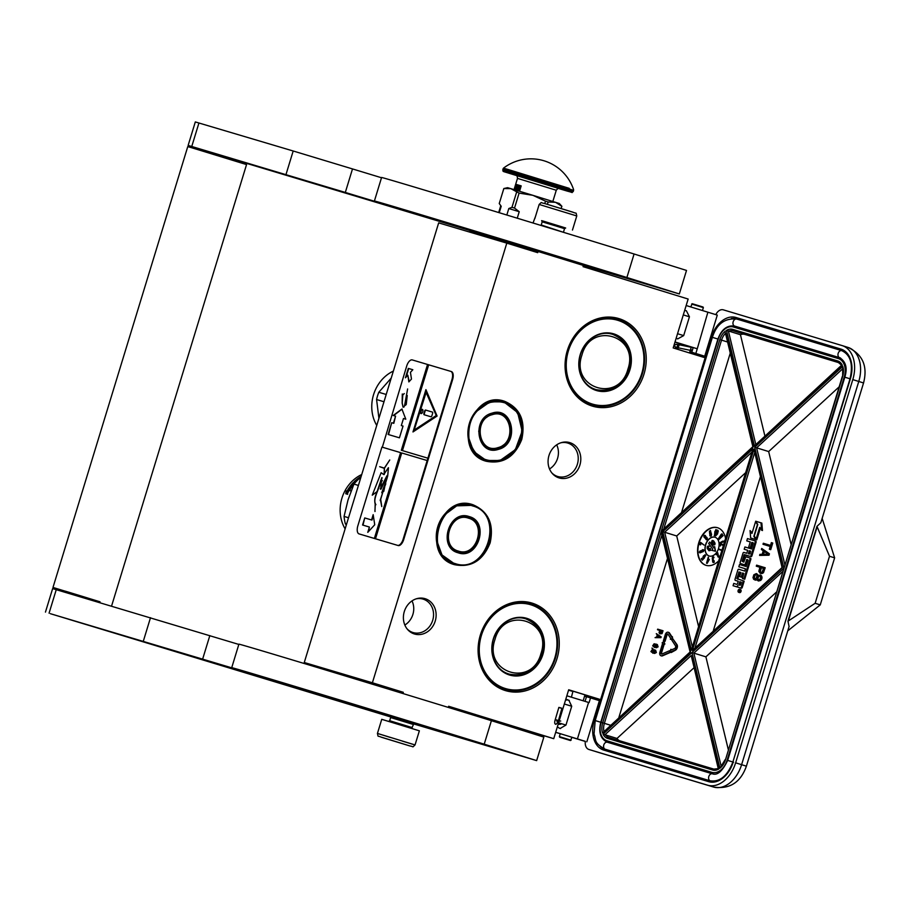 <?xml version="1.0" encoding="UTF-8"?>
<svg xmlns="http://www.w3.org/2000/svg" width="909" height="909" viewBox="0 0 909 909"><rect width="100%" height="100%" fill="white"/><g stroke="black" fill="none" stroke-linecap="round" stroke-linejoin="round"><path stroke-width="1.36" d="M504.665 401.335C520.073 408.027 525.777 420.719 521.777 439.411C514.653 457.136 502.836 464.431 486.338 461.283C451.875 452.693 471.328 389.029 504.665 401.335M504.29 401.733A30.849 27.065 -73.4 0 1 521.13 439.217A30.849 27.065 -73.4 0 1 486.474 460.818A30.849 27.065 -73.4 0 1 486.247 460.749A30.849 27.065 -73.4 0 1 469.374 423.401A30.849 27.065 -73.4 0 1 504.063 401.664A30.849 27.065 -73.4 0 1 504.29 401.733M473.032 504.779C488.451 511.472 494.155 524.163 490.144 542.855C483.02 560.58 471.214 567.864 454.705 564.728C420.242 556.138 439.706 492.473 473.032 504.779M472.669 505.177A30.849 27.065 -73.4 0 1 489.508 542.65A30.849 27.065 -73.4 0 1 454.852 564.262A30.849 27.065 -73.4 0 1 454.625 564.194A30.849 27.065 -73.4 0 1 437.74 526.845A30.849 27.065 -73.4 0 1 472.441 505.109A30.849 27.065 -73.4 0 1 472.669 505.177M599.599 699.294L568.682 689.772L553.74 738.676L448.398 707.077M704.111 357.464L673.194 347.931L688.147 299.038L583.044 266.644L583.408 265.462L538.071 251.486L537.708 252.668L506.802 243.135L372.395 682.773L403.301 692.306L335.182 672.046L334.944 672.819M568.557 690.181L573.136 691.544M584.919 695.044L597.258 698.601M584.976 694.84L573.102 691.204L584.976 694.84L583.169 700.771M597.224 698.703L586.919 695.533L598.19 698.873L597.804 700.146M448.478 706.804L452.523 708.009L448.489 706.747M553.74 738.676L448.637 706.27L448.285 707.418M396.347 691.51L425.264 700.35M469.68 232.102L469.953 231.227L487.008 236.374M486.758 237.181L487.031 236.306L538.071 251.486M402.937 693.476L403.301 692.306M557.001 658.639A45.723 40.11 106.6 0 0 532.049 603.099A45.723 40.11 106.6 0 0 480.35 635.016A45.723 40.11 106.6 0 0 505.313 690.556A45.723 40.11 106.6 0 0 557.001 658.639M569.829 442.638A18.441 16.18 106.6 0 0 561.432 442.603A18.441 16.18 106.6 0 0 548.934 455.659A18.441 16.18 106.6 0 0 552.263 473.43A18.441 16.18 106.6 0 0 559.046 477.907A18.441 16.18 106.6 0 0 579.897 465.044A18.441 16.18 106.6 0 0 569.829 442.638M425.151 598.701A18.441 16.18 106.6 0 0 416.754 598.667A18.441 16.18 106.6 0 0 404.255 611.723A18.441 16.18 106.6 0 0 407.584 629.494A18.441 16.18 106.6 0 0 414.368 633.971A18.441 16.18 106.6 0 0 435.218 621.108A18.441 16.18 106.6 0 0 425.151 598.701M643.981 374.178A45.723 40.11 106.6 0 0 619.018 318.627A45.723 40.11 106.6 0 0 567.318 350.544A45.723 40.11 106.6 0 0 592.282 406.084A45.723 40.11 106.6 0 0 643.981 374.178M506.802 243.135L438.672 222.875L304.265 662.513L335.182 672.046M480.032 234.227L479.759 235.101M304.265 662.513L372.395 682.773M555.41 658.161A44.496 39.03 106.6 0 0 530.799 604.008A44.496 39.03 106.6 0 0 480.816 635.164A44.496 39.03 106.6 0 0 505.427 689.317A44.496 39.03 106.6 0 0 555.41 658.161M560.66 442.842A17.453 15.305 -73.4 0 1 567.716 443.035A17.453 15.305 -73.4 0 1 567.841 443.081A17.453 15.305 106.6 0 1 577.397 464.204A17.453 15.305 106.6 0 1 557.762 476.498A17.453 15.305 106.6 0 1 557.637 476.464A17.453 15.305 -73.4 0 1 551.752 472.805M415.981 598.906A17.453 15.305 -73.4 0 1 423.037 599.099A17.453 15.305 -73.4 0 1 423.162 599.145A17.453 15.305 106.6 0 1 432.718 620.268A17.453 15.305 106.6 0 1 413.084 632.562A17.453 15.305 106.6 0 1 412.959 632.528A17.453 15.305 -73.4 0 1 407.073 628.869M642.379 373.69A44.496 39.03 106.6 0 0 617.768 319.536A44.496 39.03 106.6 0 0 567.784 350.692A44.496 39.03 106.6 0 0 592.395 404.846A44.496 39.03 106.6 0 0 642.379 373.69M549.513 468.964A17.453 15.305 106.6 0 0 556.694 444.842M404.835 625.028A17.453 15.305 106.6 0 0 412.016 600.906M412.981 724.371L390.643 717.542L389.677 720.712L412.016 727.541L413.754 723.962L50.336 613.677L294.755 686.647M381.746 719.326L419.367 730.825L415.049 744.926L377.44 733.427L381.746 719.326M409.948 745.971L381.098 737.085L409.948 745.971M389.347 739.619L402.573 743.687L389.347 739.619M563.569 231.84L564.534 228.67L556.149 226.057L542.196 221.841L541.23 225.012L563.887 232.443M542.196 221.841L541.628 220.637L543.037 221.035L565.671 227.989L564.534 228.67M565.409 227.977L541.866 220.773M573.113 212.297L544.264 203.411L572.784 212.127C577.158 214.138 575.727 211.604 576.772 215.956L539.162 204.457L534.844 218.558M570.488 740.54L559.683 737.233L570.488 740.54L572.022 737.233M571.113 740.21L559.353 736.62L560.262 733.643M584.976 694.851L572.988 691.17L571.409 697.18M676.614 344.238L676.614 344.238C678.216 345.84 677.887 346.852 675.648 347.283C674.046 345.681 674.376 344.67 676.614 344.238C678.216 345.84 677.887 346.852 675.648 347.283L675.648 347.283C674.046 345.681 674.376 344.67 676.614 344.238L693.181 347.692M675.648 347.283L692.249 350.772M692.385 350.295L690.545 349.556M679.012 345.227L679.012 344.193L693.147 347.533M664.877 644.095L663.843 641.515L664.877 644.095L664.274 643.913L661.559 652.821A1.204 0.829 -72.8 0 0 661.752 654.071M663.843 641.515L662.127 642.845L662.718 643.027L659.877 652.31A2.977 2.045 -72.8 0 0 660.957 655.741L661.468 655.9A2.977 2.045 -72.8 0 0 661.479 655.9A2.977 2.045 -72.8 0 0 661.468 655.9A2.977 2.045 -72.8 0 0 662.581 655.809L670.024 652.582L669.376 650.787L661.934 654.014A1.204 0.829 107.2 0 1 661.479 654.048L661.479 654.048A1.204 0.829 107.2 0 1 661.048 652.662L663.763 643.754L664.365 643.936M660.957 655.741A2.977 2.045 -72.8 0 0 660.968 655.741A2.977 2.045 -72.8 0 0 662.07 655.65L669.513 652.423M560.171 728.439L565.966 725.075L571.716 706.259L568.841 700.26M684.602 310.617A4.92 4.92 0 0 1 686.363 310.73L689.431 316.798L683.295 314.912M677.546 333.717L683.682 335.603L689.431 316.798M683.682 335.603L677.682 338.909A4.92 4.92 0 0 1 676.216 338.046M585.339 741.369L555.694 732.279L585.351 741.346A8.601 5.909 -72.8 0 0 588.862 749.459A8.601 5.909 -72.8 0 0 588.896 749.471L707.622 785.194A29.497 20.237 -72.8 0 0 735.631 762.821L852.79 379.61A29.497 20.237 -72.8 0 0 842.143 345.59A29.497 20.237 -72.8 0 0 842.029 345.556L723.303 309.833A8.601 5.909 -72.8 0 0 715.815 314.628M707.622 785.194L599.713 752.788A15.976 11.624 106.7 0 0 599.781 752.8L588.862 749.459M686.159 305.526L717.292 315.093L704.714 356.226L691.783 352.26L693.226 347.556L697.26 348.772L695.828 353.476L704.714 356.226M702.702 357.032L703.089 355.749M586.828 741.789L599.406 700.646L586.487 696.68L585.055 701.35M589.68 749.72L599.781 752.8A15.976 11.624 106.7 0 0 599.849 752.822M707.895 312.173L697.26 348.772M689.863 351.76L703.077 355.805M703.055 355.862L689.851 351.817M695.828 353.476L691.783 352.26M584.567 696.18L586.464 696.76M590.532 697.896L589.089 702.6L566.841 695.794M555.683 732.29L560.239 733.722L555.672 732.347M572 737.313L585.339 741.403M585.328 741.471L571.977 737.381M787.773 630.835L820.259 604.871L834.632 557.853L822.156 518.369M789.08 626.551L787.967 621.211L816.964 526.345L820.816 522.755L863.55 382.973C867.856 366.259 862.721 354.419 848.12 347.454A29.497 20.237 -72.8 0 0 848.006 347.42L842.257 345.625M696.749 348.613L675.023 341.966M679.546 343.5L674.989 342.079M693.203 347.636L691.306 347.068L693.203 347.624M679.557 343.454L693.226 347.556M834.632 557.853L829.508 556.263L816.964 526.345M820.259 604.871L815.134 603.292L829.508 556.263M787.967 621.211L815.134 603.292M817.123 526.834L788.376 620.881M782.342 567.648L692.397 650.492L753.947 449.182L782.342 567.648M753.947 449.182L782.07 567.557L692.397 650.492M691.385 650.185L752.936 448.876L691.385 650.185L662.763 531.663L752.936 448.876M698.442 625.983L676.705 535.969L662.763 531.663M725.7 333.126L753.379 446.842L661.343 531.242L662.025 534.651M661.343 531.242L752.868 446.694L725.314 332.58M661.422 531.265L690.624 652.128L602.576 732.961L690.113 651.98L661.547 533.753M691.215 655.525L718.28 768.639L713.838 769.105A1.227 0.898 106.7 0 0 712.633 770.025A13.521 9.283 -72.8 0 0 718.837 768.991L691.215 655.525M690.942 653.469L603.053 734.154L616.995 738.46L693.931 667.82M728.268 749.471L705.895 656.843L691.954 652.537L719.905 768.253L721.303 766.764M691.954 652.537L783.99 568.136L725.473 759.765L842.632 376.553A13.521 9.283 -72.8 0 0 842.757 366.418L842.632 376.553M791.035 544.184L768.662 451.557L754.72 447.239L842.757 366.418M783.99 568.136L784.967 565.239M842.313 376.462L784.944 565.239M841.62 365.213L754.402 445.91L842.279 365.225A13.521 9.283 -72.8 0 0 837.7 360.953L732.699 329.353A13.521 9.283 -72.8 0 0 726.496 330.387L740.437 334.694L764.833 435.706M713.338 630.653L760.242 477.225M676.705 535.969L745.175 473.112M730.268 353.112L681.682 512.051M667.501 558.41L618.915 717.337M616.995 738.46A12.294 8.431 -72.8 0 0 619.461 740.71M705.895 656.843L776.366 592.145M768.662 451.557L839.132 386.859M839.155 362.782L744.812 334.398A12.294 8.431 -72.8 0 0 740.437 334.694M738.676 592.327L739.528 592.6A1.568 1.079 -72.8 0 0 740.46 589.589L739.608 589.327A1.568 1.079 -72.8 0 0 738.676 592.327A1.568 1.079 -72.8 0 0 738.676 592.338A1.568 1.079 -72.8 0 0 739.596 589.327M739.097 587.544L738.244 587.271L739.097 587.532A1.477 1.011 -72.8 0 0 739.097 587.544A1.477 1.011 -72.8 0 0 739.097 587.532L741.301 588.203A0.989 0.67 -72.8 0 0 742.233 587.453L744.164 581.158L736.824 578.556L739.097 571.977L740.903 572.511L739.642 576.636L741.21 577.101L742.471 572.988L743.801 573.386L742.483 578.544L743.892 578.976L749.982 559.069A0.989 0.67 -72.8 0 0 749.63 557.933L746.369 556.956A0.989 0.67 -72.8 0 0 745.437 557.706L743.823 562.103L742.13 561.205L744.051 554.899L750.107 556.342A0.989 0.67 -72.8 0 0 751.039 555.592L755.209 541.946A0.989 0.67 -72.8 0 0 754.856 540.821L747.459 538.594L746.766 540.866L750.255 541.923L748.675 547.116L750.243 547.582L751.823 542.389L753.288 543.218L751.527 548.956L744.903 546.968L744.198 549.252L747.698 550.297L746.789 553.286L743.937 552.422A0.989 0.67 -72.8 0 0 743.005 553.172L740.176 562.421A0.989 0.67 -72.8 0 0 740.528 563.557L744.301 564.694A0.989 0.67 -72.8 0 0 745.232 563.944L746.846 559.546L748.062 560.296L746.164 566.512L739.528 564.523L738.835 566.796L745.46 568.795L744.766 571.079L738.79 569.273A0.989 0.67 -72.8 0 0 737.847 570.023L735.029 579.272A0.989 0.67 -72.8 0 0 735.381 580.408L738.233 581.26L737.54 583.544A0.989 0.67 107.2 0 1 736.597 584.294L733.756 583.43L733.052 585.714L736.313 586.691A1.477 1.011 -72.8 0 0 737.71 585.566A1.477 1.011 -72.8 0 0 738.244 587.271L740.449 587.941A0.989 0.67 -72.8 0 0 741.38 587.191L743.312 580.885M733.052 585.714L737.165 586.953A1.477 1.011 -72.8 0 0 737.778 586.873M736.233 580.669L738.233 581.271M738.835 566.796L745.46 568.807M741.392 563.819L741.38 563.819A0.989 0.67 -72.8 0 0 741.392 563.819L745.153 564.955A0.989 0.67 -72.8 0 0 746.096 564.205L747.971 559.899M744.198 549.252L747.698 550.309M748.675 547.116L751.095 547.843L753.197 542.809M746.766 540.866L750.255 541.934M743.062 561.864L745.255 554.888L750.959 556.603A0.989 0.67 -72.8 0 0 751.902 555.853L756.072 542.218A0.989 0.67 -72.8 0 0 755.709 541.082L754.856 540.821L755.709 541.082M742.483 578.544L744.755 579.238L750.834 559.342A0.989 0.67 -72.8 0 0 750.47 558.206L749.63 557.944A0.989 0.67 -72.8 0 0 749.618 557.933L750.482 558.206M739.642 576.636L742.074 577.363L743.846 573.409M737.767 579.226L739.596 572.522L740.903 572.522M756.083 539.105L759.685 527.345L762.458 530.561L761.844 523.084L755.697 521.221L757.799 524.448L754.197 536.219L756.936 539.378L760.322 528.322M752.175 532.754L750.061 530.561L750.664 538.014L755.936 539.594L753.834 536.378L757.436 524.607L755.549 521.709L751.948 533.469L750.061 530.561M750.664 538.014L756.788 539.866L756.356 539.196M769.355 549.241L770.73 549.661L772.752 543.048L771.377 542.628L770.525 545.411L763.31 543.241L762.992 544.286L770.207 546.457L769.355 549.241L770.218 549.502L772.23 542.889M762.992 544.286L770.207 546.457M759.583 555.41L769.025 555.217L769.446 553.831L761.708 548.457L761.39 549.502L763.242 550.82L762.185 554.297L759.901 554.365L759.583 555.41L768.514 555.058L768.934 553.672L761.708 548.457M760.14 573.238L761.912 573.59L763.48 572.727L765.196 567.739L756.606 565.148L756.288 566.193L759.901 567.284L758.845 571.329L760.14 573.238L762.969 572.568L764.685 567.58M756.288 566.193L759.901 567.284M758.879 581.033L761.742 579.044L761.799 576.397L760.697 575.113L757.913 575.602L756.277 573.59L753.856 574.761L753.004 577.545L753.618 579.249L755.39 580.169L756.992 579.612M758.322 575.238L756.799 573.749M725.405 537.798A19.668 13.499 -72.8 0 0 717.542 527.72A19.668 13.499 -72.8 0 0 717.462 527.697A19.668 13.499 -72.8 0 0 698.805 542.559A19.668 13.499 -72.8 0 0 705.895 565.296A19.668 13.499 -72.8 0 0 705.963 565.318A19.668 13.499 -72.8 0 0 718.212 561.285M671.217 652.537L675.194 650.344A3.488 2.397 -72.8 0 0 676.955 644.572L672.842 638.845L671.819 640.129L675.421 645.708A1.716 1.182 107.2 0 1 674.546 648.549L671.012 650.083L670.944 649.265L669.819 651.446L671.217 652.537L671.149 651.719L674.683 650.185A3.488 2.397 -72.8 0 0 676.444 644.413L672.842 638.845M671.49 649.867L670.944 649.265M667.876 634.073A1.204 0.829 -72.8 0 0 667.001 635.005L666.49 634.846A1.204 0.829 107.2 0 1 667.99 634.198L670.853 638.641L670.331 639.277L672.115 639.152L672.399 636.709L671.887 637.345L669.013 632.914A2.977 2.045 -72.8 0 0 668.16 632.232A2.977 2.045 -72.8 0 0 665.331 634.493L663.388 640.834L664.547 641.186L666.49 634.846M663.388 640.834L665.058 641.345L667.001 635.005M672.115 637.073L669.535 633.073A2.977 2.045 -72.8 0 0 668.672 632.391A2.977 2.045 -72.8 0 0 668.41 632.346M672.649 639.084L672.399 636.709M670.331 639.277L672.467 639.322M670.024 652.582L669.944 651.548M659.832 633.834L662.036 633.63L663.025 630.766L657.661 629.153L657.48 629.744L659.65 630.403L659.048 632.732L659.832 633.834L661.525 633.471L662.513 630.607M657.48 629.744L659.65 630.403M655.071 637.641L660.911 637.663L661.161 636.857L656.287 633.641L657.218 635.016L656.616 637.016L655.071 637.641L660.4 637.504L660.65 636.698L656.287 633.641M654.628 647.549L656.071 646.89L656.321 644.731M656.037 647.753L658.105 646.856L657.343 644.549L654.094 643.788L652.662 645.867L654.696 647.344L655.991 644.572L657.23 646.038L656.037 647.753L656.877 647.572L657.764 645.765L656.139 644.072M652.889 648.447L651.867 648.128M652.889 653.253L654.321 652.594L654.571 650.424M654.287 653.446L656.366 652.548L655.605 650.242L652.355 649.481L650.924 651.56L652.946 653.048L654.253 650.276L655.491 651.73L654.287 653.446L655.139 653.264L656.025 651.458L654.4 649.776M752.675 542.662L751.823 542.389M751.095 547.843L750.243 547.582M744.755 579.238L743.892 578.976M743.323 573.249L742.471 572.988M742.074 577.363L741.21 577.101M761.606 530.288L760.992 522.823M756.129 521.891L755.549 521.709M754.413 536.56L753.834 536.378M756.788 539.866L755.936 539.594M761.447 575.727L760.174 574.954M761.799 576.397L760.935 575.567M762.049 577.42L761.288 576.238M761.958 578.34L761.537 577.26M761.742 579.044L761.447 578.181M761.31 579.862L761.231 578.885M760.526 580.578L760.788 579.703M758.367 580.874L759.333 580.783M756.924 579.487L757.856 580.715M756.356 580.078L756.572 579.385M717.712 527.777A19.668 13.499 -72.8 0 0 699.169 542.616A19.668 13.499 -72.8 0 0 706.066 565.341M662.127 642.845L662.718 643.027M739.71 591.566L738.21 591.293L739.028 590.895L738.597 589.998L740.062 590.441L739.71 591.566M738.812 584.953L739.801 581.737L741.369 582.203L740.483 585.078L738.812 584.953M748.357 553.751L749.266 550.774L750.595 551.172L750.027 553.876L748.357 553.751M762.924 554.331L763.878 551.195L768.037 554.16L762.924 554.331M760.935 567.591L763.503 568.364L762.162 572.136L760.628 572.25L759.924 570.897L760.935 567.591L763.503 568.364M754.606 575.374L756.015 574.465L757.061 575.352L755.993 578.828L754.106 578.26L755.163 574.783M759.992 579.272L758.288 579.897L757.583 578.544L758.22 576.454L759.572 575.727L760.628 577.181L759.992 579.272M709.179 556.013A9.829 6.749 -72.8 0 0 718.508 548.582A9.829 6.749 -72.8 0 0 714.974 537.219A9.829 6.749 -72.8 0 0 714.928 537.208A9.829 6.749 -72.8 0 0 705.6 544.639A9.829 6.749 -72.8 0 0 709.145 556.001A9.829 6.749 -72.8 0 0 709.179 556.013M721.655 550.025L718.905 549.468L721.541 550.411M719.86 555.91L718.735 557.16L717.735 552.786L716.087 554.41L717.394 553.467L717.86 556.808L719.383 557.467M716.372 554.82L717.451 553.945M713.633 557.876L713.974 557.217L713.065 556.763L712.27 557.774L712.701 561.978L713.474 562.489L714.156 561.273L712.826 561.41L713.326 559.91L712.531 557.899L713.86 557.762L713.27 556.785M713.042 559.524L713.088 557.376M713.372 561.91L713.281 559.433M713.145 562.523L714.213 562.273L714.144 560.773M706.543 563.194L707.145 563.364L709.338 559.467L707.975 559.103L708.213 557.274L706.543 563.194L708.997 559.365M708.316 559.194L708.475 557.342M702.237 560.217L704.52 557.796L703.293 557.228L703.486 556.274L704.793 555.285L704.85 556.808L705.327 555.035L703.475 555.842L702.85 557.41L703.668 557.967L702.464 559.524L701.657 558.353L701.282 558.842L702.237 560.217L703.986 557.41M702.612 559.342L701.657 558.353M704.85 556.808L705.736 555.444L704.952 554.695M703.748 557.501L704.839 555.354M699.714 552.808L703.339 551.57L703.975 550.172L702.805 549.65L700.896 551.024L701.396 552.081L699.862 552.365L700.203 550.854L699.26 552.149L700.1 552.808L702.543 551.797L703.6 550.695L703.202 549.65M700.191 552.445L700.203 550.854M704.055 545.07L700.43 542.412L699.794 544.627L700.759 542.9L704.055 545.07L700.862 542.525M699.794 544.627L700.566 544.855L701.066 543.105M706.066 536.992L705.316 535.526L704.1 535.469L703.884 536.867L704.861 537.946M704.986 537.935L706.373 539.821L707.316 538.571L704.691 535.321M710.497 535.56L709.724 535.174L710.259 536.174L711.088 535.412L710.588 530.731L709.44 531.276L709.724 533.913L710.906 533.231L710.793 535.299L709.952 535.06M709.997 534.162L710.952 534.015M710.259 536.174L711.247 535.98L711.542 534.322L710.315 530.481M714.235 535.515L714.838 535.662L716.201 529.686L714.906 531.413L714.497 535.56L715.86 529.583M715.588 535.901L717.508 533.981L718.292 530.913L717.394 530.152L715.326 534.799L715.588 535.901L716.724 534.822L717.69 530.129M718.485 538.56L722.416 534.208L721.223 534.265L718.485 538.56L721.916 533.844M718.951 539.48L723.155 535.606L721.973 535.526L718.951 539.48L722.678 535.219M724.439 540.923L723.28 541.253M722.735 541.128L719.792 542.832L720.167 543.298L724.291 541.412M722.814 544.809L719.883 543.662L719.792 545.889L720.326 544.059L723.144 545.173M722.337 545.161L723.098 545.32M719.792 545.889L720.598 545.889L720.667 544.241M660.264 630.585L661.809 631.051L660.434 633.368L659.695 632.812L660.264 630.585L661.809 631.062M657.059 637.039L657.605 635.243L660.116 636.982L657.059 637.039M654.162 646.867L653.207 645.595L654.616 644.276L655.48 645.515L654.162 646.867M652.423 652.56L651.458 651.287L652.878 649.969L653.741 651.208L652.423 652.56M739.744 591.486L739.04 591.259M739.142 591.293L738.335 590.873M739.971 590.725L739.153 590.475M739.369 590.543L738.597 589.998M739.46 590.271L740.062 590.452M739.665 585.214L740.653 581.999L739.801 581.737M740.653 581.999L741.358 582.214M749.209 554.013L750.118 551.036L749.266 550.774M763.492 554.308L764.333 551.524M761.128 572.397L760.174 571.92M760.685 572.079L759.935 571.466M760.447 571.625L759.924 570.897M760.435 571.057L761.447 567.75M755.14 579.135L754.106 578.26M754.618 578.419L753.97 577.454M754.481 577.613L754.015 576.715M754.527 576.874L754.231 576.011M754.743 576.17L755.118 575.533M758.731 579.965L757.879 579.397M758.401 579.556L757.583 578.544M758.095 578.703L757.617 577.794M758.14 577.954L757.833 577.101M758.345 577.26L758.22 576.454M758.731 576.613L758.947 575.92M715.053 537.253A9.829 6.749 -72.8 0 0 705.782 544.673A9.829 6.749 -72.8 0 0 709.236 556.035M721.655 550.047L719.03 549.104M718.462 556.569L717.383 552.672M706.872 537.435L706.168 537.014M707.259 538.185L706.702 537.571M707.304 539.06L706.975 538.469M719.826 543.196L724.212 541.196M723.28 544.73L720.348 543.559M660.536 633.357L659.843 633.073M660.354 633.232L659.695 632.812M660.195 632.641L660.775 630.744M657.616 637.027L658.071 635.561M654.264 646.856L653.571 646.572M654.094 646.731L653.332 646.288M653.844 646.447L653.219 645.924M653.719 645.754L653.412 644.89M652.526 652.56L651.833 652.276M652.344 652.435L651.583 651.98M652.094 652.139L651.469 651.617M651.969 651.446L651.673 650.583M713.906 547.604L709.69 542.037L708.645 543.423L712.724 549.172L711.838 550.343L715.156 551.161L714.656 546.604L713.77 547.786L709.69 542.037M711.838 550.343L715.497 551.263L714.656 546.604M713.417 544.911L714.815 544.718L715.065 543.275L713.701 540.969L712.099 540.491L711.508 542.218L712.531 544.184L714.144 544.9L714.758 543.605L712.815 540.48M708.69 546.582L709.27 546.377L708.179 545.991L707.259 546.741L707.236 548.513L709.009 550.752L710.486 549.752L710.327 548.377L709.236 550.297L708.815 548.161L707.475 548.195L707.872 546.718L708.929 546.275L708.441 545.968M708.179 548.718L708.316 546.445M708.975 550.172L708.815 548.161M709.009 550.752L710.554 550.365L710.327 548.377M707.088 562.251L707.759 559.853L708.486 560.046L707.088 562.251M701.987 550.206L703.202 550.638L702.134 551.683L701.293 551.081L702.271 550.081M706.168 539.219L705.27 538.344L705.748 537.412L706.634 538.287L706.168 539.219M704.589 535.776L705.395 536.924L704.645 537.446L704.157 536.344L705.02 535.89M710.736 532.549L709.815 533.367L709.872 531.197L710.736 532.549M716.576 531.64L717.212 530.776L717.655 531.254L716.701 534.39L716.053 535.242L715.622 534.776L717.008 530.97M739.494 591.225L739.721 590.645M739.437 590.555L739.256 591.145M707.759 561.194L707.759 559.853M705.736 538.923L705.27 538.344M715.962 534.878L715.724 533.969M716.065 534.072L715.951 533.219M716.292 533.322L716.269 532.356M716.61 532.469L716.917 531.742M714.224 542.718L714.19 544.207L713.111 544.218L712.042 541.185L713.133 541.173L714.224 542.718M713.724 544.446L713.111 544.218M713.451 544.321L712.713 543.787M713.054 543.889L712.304 543.218M712.645 543.321L712.008 542.662M712.349 542.775L711.849 541.923M560.137 707.872C558.365 707.27 558.535 707.27 560.66 707.85C562.432 708.452 562.262 708.463 560.137 707.872C558.365 707.27 558.535 707.27 560.66 707.85C562.432 708.452 562.262 708.463 560.137 707.872M692.249 303.72L703.009 307.003M691.635 304.049L703.361 307.628L702.487 310.503M592.293 404.039A43.757 38.383 -73.4 0 1 568.398 350.885A43.757 38.383 -73.4 0 1 617.881 320.343A43.757 38.383 106.6 0 1 641.765 373.497A43.757 38.383 106.6 0 1 592.293 404.039M596.418 390.518A29.622 25.986 106.6 0 0 629.914 369.849A29.622 25.986 106.6 0 0 613.745 333.864A29.622 25.986 -73.4 0 0 580.249 354.533A29.622 25.986 -73.4 0 0 596.418 390.518M588.543 403.437L592.236 404.539A44.257 38.814 106.6 0 1 591.918 404.437A44.257 38.814 -73.4 0 1 565.739 369.349M576.045 334.694A44.257 38.814 -73.4 0 1 617.472 319.707A44.257 38.814 -73.4 0 1 617.79 319.809A44.257 38.814 106.6 0 1 642.004 373.372A44.257 38.814 106.6 0 1 592.236 404.539M596.338 389.984A29.133 25.554 106.6 0 0 596.554 390.052A29.133 25.554 106.6 0 0 629.312 369.531A29.133 25.554 106.6 0 0 613.37 334.262A29.133 25.554 -73.4 0 0 613.155 334.194A29.133 25.554 -73.4 0 0 580.397 354.715A29.133 25.554 -73.4 0 0 596.338 389.984M594.713 389.416A29.133 25.554 106.6 0 0 596.065 389.643M612.53 334.273A29.133 25.554 106.6 0 0 611.268 333.728M627.892 369.224C639.663 335.853 590.839 320.797 581.93 355.055C570.159 388.427 618.995 403.482 627.892 369.224M505.313 688.511A43.757 38.383 -73.4 0 1 481.429 635.357A43.757 38.383 -73.4 0 1 530.901 604.815A43.757 38.383 106.6 0 1 554.797 657.968A43.757 38.383 106.6 0 1 505.313 688.511M509.449 674.989A29.622 25.986 106.6 0 0 542.946 654.31A29.622 25.986 106.6 0 0 526.777 618.336A29.622 25.986 -73.4 0 0 493.28 639.004A29.622 25.986 -73.4 0 0 509.449 674.989M501.575 687.908L505.268 689.011A44.257 38.814 106.6 0 1 504.949 688.908A44.257 38.814 -73.4 0 1 478.77 653.821M489.076 619.165A44.257 38.814 -73.4 0 1 530.492 604.178A44.257 38.814 -73.4 0 1 530.822 604.28A44.257 38.814 106.6 0 1 555.035 657.843A44.257 38.814 106.6 0 1 505.268 689.011M509.37 674.455A29.133 25.554 106.6 0 0 509.585 674.512A29.133 25.554 106.6 0 0 542.343 654.003A29.133 25.554 106.6 0 0 526.402 618.734A29.133 25.554 -73.4 0 0 526.186 618.665A29.133 25.554 -73.4 0 0 493.428 639.186A29.133 25.554 -73.4 0 0 509.37 674.455M507.733 673.876A29.133 25.554 106.6 0 0 509.097 674.114M525.561 618.734A29.133 25.554 106.6 0 0 524.3 618.2M540.923 653.696C552.695 620.324 503.859 605.269 494.962 639.527C483.19 672.899 532.015 687.943 540.923 653.696M498.109 448.83L507.279 442.285L511.369 431.127L508.676 419.992L500.302 413.504L491.985 413.515L482.804 420.06L478.713 431.218L481.418 442.353L489.792 448.841L498.109 448.83M500.041 413.686L498.916 413.163M488.451 448.376L489.678 448.557M498.416 449.364C519.903 444.274 513.233 405.789 492.133 413.118C470.635 418.208 477.305 456.693 498.416 449.364M490.269 402.414C474.612 408.766 467.533 420.935 469.01 438.899C473.6 455.966 484.02 463.022 500.268 460.068C515.926 453.716 523.016 441.547 521.539 423.583C516.948 406.516 506.529 399.46 490.269 402.414M467.965 435.797L473.623 451.489L486.315 460.511L500.12 460.477L515.358 449.625L522.152 431.105L517.664 412.606L503.768 401.835L489.962 401.869L474.828 412.584M497.905 447.648C517.437 443.024 511.369 408.027 492.189 414.697C472.646 419.322 478.713 454.318 497.905 447.648M376.746 425.423A36.258 31.804 -73.4 0 1 372.326 413.311A36.258 31.804 106.6 0 1 393.358 371.099M383.996 401.744L376.576 399.54L378.928 418.299M386.211 394.472L378.803 392.268L391.222 378.087M378.803 392.268A40.564 35.576 106.6 0 0 376.576 399.54M468.805 516.982C449.205 509.744 437.752 547.195 458.022 552.252C477.634 559.49 489.076 522.039 468.805 516.982L468.669 516.948M456.818 551.82L458.045 552.002M468.419 517.13L467.294 516.607M469.18 516.585C449.057 509.154 437.297 547.593 458.113 552.786C478.236 560.217 489.985 521.777 469.18 516.585M454.841 563.478C486.86 575.306 505.563 514.142 472.453 505.881C440.433 494.064 421.731 555.229 454.841 563.478M436.354 539.514L442.001 554.933L454.693 563.955L451.648 563.046M454.466 563.887C487.019 575.897 506.018 513.744 472.362 505.347L456.716 505.847L443.456 515.698M468.453 518.164C450.148 511.403 439.467 546.354 458.386 551.07C476.691 557.831 487.372 522.88 468.453 518.164M345.125 528.868A36.258 31.804 106.6 0 1 341.932 498.155A36.258 31.804 -73.4 0 1 361.737 474.532M346.59 524.073L345.329 523.698L346.295 525.061M348.522 517.744L344.068 516.414A40.564 35.576 106.6 0 0 345.329 523.698M344.068 516.414L348.022 499.961L353.942 484.099A40.564 35.576 -73.4 0 1 359.055 478.782L360.612 478.202M358.407 485.429L353.942 484.099M360.328 479.157L359.055 478.782M350.601 488.156L349.556 487.838L349.795 488.872A35.769 31.372 -73.4 0 0 347.386 493.121L347.681 494.144M350.26 490.78L349.67 489.553L349.897 490.53L350.658 487.985L349.556 487.838M349.67 489.553A36.258 31.804 -73.4 0 0 347.306 493.951L347.386 493.121M347.011 492.905A36.258 31.804 -73.4 0 1 349.454 488.599L349.795 488.872M349.454 488.599L349.226 487.565M346.147 493.905L346.693 491.155M347.602 494.337L347.261 493.189A35.769 31.372 -73.4 0 1 347.318 493.076M346.602 491.962A36.258 31.804 -73.4 0 1 349.113 487.724L349.317 488.656A36.258 31.804 -73.4 0 0 346.886 492.985L347.215 494.144L345.761 493.712L346.318 490.917L346.977 492.178A35.769 31.372 -73.4 0 1 349.238 488.315M359.998 478.316A36.258 31.804 -73.4 0 1 360.737 477.816M360.884 477.327A36.258 31.804 -73.4 0 0 359.578 478.191L359.748 478.52M359.578 478.191L359.271 477.986A36.258 31.804 -73.4 0 1 360.873 476.952L360.589 477.123M354.374 482.338L354.465 482.031A35.769 31.372 -73.4 0 1 355.067 481.463M357.123 479.702A35.769 31.372 -73.4 0 1 357.748 479.213M358.532 478.645A35.769 31.372 -73.4 0 1 359.305 478.111M356.817 480.884L356.635 480.952A36.258 31.804 -73.4 0 0 355.442 482.054L354.192 481.679A36.258 31.804 -73.4 0 1 360.464 476.827M354.828 483.043L353.51 482.986A35.769 31.372 -73.4 0 0 353.442 483.054L353.294 483.145A36.258 31.804 -73.4 0 0 352.692 483.793L353.317 484.361A35.769 31.372 -73.4 0 1 353.465 484.19M355.01 482.838L353.942 482.781M352.181 487.19L351.328 486.735L352.306 487.031A36.258 31.804 -73.4 0 0 351.772 487.758L349.76 486.792A36.258 31.804 -73.4 0 1 353.226 482.645L353.658 482.429M350.056 487.44L350.101 487.076A35.769 31.372 -73.4 0 1 350.544 486.474L351.238 486.906A35.769 31.372 -73.4 0 1 351.351 486.758M352.056 484.588A35.769 31.372 -73.4 0 1 352.647 483.918L352.953 484.247M351.328 486.735A36.258 31.804 -73.4 0 1 352.624 485.099L352.487 485.27M352.203 484.974A36.258 31.804 -73.4 0 0 350.908 486.61L351.238 486.906M350.579 486.372L350.579 486.372A36.258 31.804 -73.4 0 1 352.01 484.577L353.544 485.031M353.431 484.156A36.258 31.804 -73.4 0 1 354.226 483.293L354.533 483.383M355.067 481.452L355.601 481.895L355.101 481.338A36.258 31.804 -73.4 0 1 357.01 479.668L357.816 479.907M358.43 479.35L357.703 479.134L358.157 479.588M357.703 479.134A36.258 31.804 -73.4 0 1 358.407 478.6L359.044 478.793M355.351 481.543L355.521 481.463A36.258 31.804 -73.4 0 1 356.726 480.384L357.305 480.395M352.692 483.793L353.01 484.031A36.258 31.804 -73.4 0 1 353.806 483.168L353.453 483.054M99.774 602.587L100.013 601.803L66.925 591.645L64.755 591.02L64.425 592.077M99.99 601.894L52.995 587.43L187.765 146.61L191.39 147.656L246.544 164.586L111.773 605.394M64.721 591.123L52.995 587.43M234.817 160.893L235.147 159.814L221.91 155.689L199.878 149.031L199.548 150.11M374.406 201.003A178.232 0.75 17 0 1 626.892 277.506L634.084 253.997A178.232 0.75 17 0 0 381.587 177.494L374.406 201.003A178.232 0.75 17 0 0 374.769 201.162L559.524 257.179M199.855 149.133L188.129 145.44L195.31 121.931L293.187 150.996L352.499 168.926L345.318 192.435L559.478 257.349M345.318 192.435L191.754 146.485L198.946 122.976M507.699 241.896L235.113 159.916M188.129 145.44L191.754 146.485M583.408 265.462L679.33 293.948L626.892 277.506M497.098 238.737L508.642 242.339M529.481 248.714L528.811 248.509M352.499 168.926L381.507 177.755M634.084 253.997L686.511 270.439L679.33 293.948M508.074 242.169L529.527 248.566M231.727 667.672A178.232 0.75 17 0 1 484.213 744.176L491.405 720.667A178.232 0.75 17 0 0 238.908 644.163L231.727 667.672A178.232 0.75 17 0 0 232.09 667.831L416.856 723.848M297.811 687.568L416.799 724.019M297.72 687.874L294.618 687.113M390.643 717.542L390.416 716.178L414.004 723.394L413.754 723.962L536.651 760.617L484.213 744.176M68.879 619.324L87.219 624.881L68.879 619.324M45.45 612.109L52.642 588.6L238.828 644.436M491.405 720.667L543.843 737.108L536.651 760.617M561.126 208.525L561.819 206.275L561.205 208.547M547.411 204.355L548.138 201.98L555.535 202.298L561.819 206.275M533.015 223.012L535.469 216.524M544.775 203.559L545.502 201.173L532.867 195.31L559.285 203.502L561.898 206.309M519.107 193.106L532.867 195.31L510.767 188.618L519.107 193.106L514.528 208.081L519.232 211.706L508.801 208.547L511.972 207.309L516.551 192.333M517.255 218.205L519.232 211.706M506.824 215.024L508.801 208.547M510.767 188.618L503.825 188.549L499.246 203.525L503.836 188.549L507.563 187.686L510.744 188.606M501.211 206.286L499.246 203.525L501.211 206.286L499.246 212.717M548.138 201.98L545.502 201.173M514.528 208.081L511.972 207.309M569.261 188.345L507.813 169.404L503.495 168.154L503.063 168.767L503.063 171.301L503.927 171.687L567.477 191.174C575.158 193.117 570.398 192.822 573.215 191.572L502.688 170.006M558.592 188.504L567.477 191.174L558.592 188.504M516.073 175.392L556.649 187.833M515.971 189.458A2.454 1.182 -72.9 0 0 517.744 187.424A2.454 1.182 -72.9 0 0 517.335 184.732A2.454 1.182 -72.9 0 0 515.483 186.754L514.755 189.095L519.755 190.583L521.187 185.879L516.198 184.402L521.187 185.879M515.812 189.413A2.454 1.182 -72.9 0 1 515.483 186.754L516.198 184.402M518.675 190.265A2.454 1.182 -72.9 0 0 520.471 188.231A2.454 1.182 -72.9 0 0 520.062 185.55L520.062 185.55A2.454 1.182 -72.9 0 0 518.21 187.561A2.454 1.182 -72.9 0 0 518.562 190.22M520.255 185.652A2.454 1.182 -72.9 0 0 519.232 186.402L518.755 187.231A2.454 1.182 -72.9 0 0 518.619 187.686A2.454 1.182 -72.9 0 0 518.414 188.981M518.414 189.208A2.454 1.182 -72.9 0 0 518.834 190.265M517.528 184.834A2.454 1.182 -72.9 0 0 515.892 186.879A2.454 1.182 -72.9 0 0 515.687 188.118M515.687 188.174A2.454 1.182 -72.9 0 0 516.107 189.458M520.675 186.868L519.425 187.174L520.198 187.538L518.744 189.311L519.778 189.617L518.516 189.242L519.198 186.39M519.13 188.708L519.584 187.22M519.471 189.197L520.482 188.186M517.198 188.606L517.596 185.697L516.96 185.504L515.653 188.163L516.721 187.697L516.778 188.504L517.187 185.572M515.653 188.163L516.721 187.708M518.925 187.288L518.346 189.186M519.971 189.345L519.05 189.072L520.153 187.97M516.766 187.459L517.005 185.777L516.766 187.459M359.703 534.094L359.078 533.901A7.374 3.545 -72.9 0 0 359.078 533.901L374.36 538.446L400.596 452.637L381.928 447.08L357.839 525.834A7.374 3.545 -72.9 0 0 359.066 533.901L359.68 534.083A7.374 3.545 -72.9 0 0 359.703 534.094A7.374 3.545 -72.9 0 0 359.68 534.083L398.176 545.536A7.374 3.545 -72.9 0 0 403.732 539.491L452.602 379.621A7.374 3.545 -72.9 0 0 451.387 371.565A7.374 3.545 -72.9 0 0 451.364 371.565L450.784 371.383M374.36 538.446L397.563 545.343A7.374 3.545 -72.9 0 0 403.107 539.298L451.989 379.428A7.374 3.545 -72.9 0 0 450.762 371.372L412.277 359.93A7.374 3.545 -72.9 0 0 406.721 365.975L382.337 447.205M450.762 371.372A7.374 3.545 -72.9 0 0 450.75 371.372L451.387 371.565M412.834 369.736L408.311 368.395L405.437 377.792L407.823 375.19L408.857 381.916L411.47 379.064L410.448 372.338L412.834 369.736L408.72 368.52L406.107 377.065M399.426 437.82L403.028 426.071L401.323 425.56L403.482 418.504L405.8 419.197L401.903 409.027L393.245 415.458L395.563 416.152L393.404 423.208L391.711 422.696L388.109 434.457L399.426 437.82M407.618 388.961L404.63 405.266L406.118 404.675L403.096 407.062L402.233 403.073L402.801 395.006L404.278 393.574L402.812 394.801L402.289 393.983L402.153 403.13L403.051 407.209L406.164 404.516L404.675 405.119L407.618 388.961M406.175 404.471L407.232 395.483L406.255 404.494M427.548 364.475L401.312 450.285M428.684 364.804L402.448 450.614L428.321 458.318M437.093 416.038L425.923 389.631L412.981 431.945L437.093 416.038M427.912 458.193L402.448 450.614M427.957 364.6L401.721 450.409M400.596 452.637L374.769 538.571M427.185 460.545L401.721 452.966L375.497 538.776M367.77 532.356L374.735 524.766L373.179 514.653L371.554 519.959L364.736 517.937L362.566 525.016L369.395 527.038L367.77 532.356M380.598 499.552L380.292 500.529M380.246 488.883L386.882 475.839L386.973 478.6L381.769 492.769L385.018 485.429L380.564 499.223M380.416 499.689L380.189 500.507M380.939 480.406L382.359 480.656L380.666 480.656C379.973 488.712 371.997 499.223 375.906 504.62L375.178 504.063L374.951 511.54L375.269 504.234M372.508 494.882L377.303 491.644C374.917 496.178 374.213 500.314 375.178 504.063M381.746 506.552L380.382 499.484L381.746 506.552L380.701 499.257L387.7 475.998L388.484 467.771M383.859 474.6L381.257 472.76M384.302 474.418L384.427 468.249L389.745 459.977L384.371 468.101L379.689 466.703L384.291 468.34L384.166 474.521M407.823 375.19L409.198 381.541M391.711 422.696L388.529 434.582M393.404 423.208L392.12 422.833M395.563 416.152L393.813 423.333M402.119 409.095L393.756 415.447M401.323 425.56L403.017 426.071M407.107 395.665L406.391 395.824M403.971 407.073L403.232 407.084M426.185 390.256L413.55 431.582M369.395 527.038L368.44 531.617M364.736 517.937L362.986 525.129M371.554 519.959L365.145 518.062M373.326 515.63L371.963 520.096M383.768 491.394L385.018 485.429M385.177 485.474L385.791 483.815M381.098 489.031L387.404 475.35M375.11 503.461L375.849 504.768M381.985 477.645L377.076 491.576L381.882 477.566L380.621 489.281M385.53 484.338L385.109 485.451M387.052 475.702L387.041 478.327L387.052 475.702M380.769 480.35L382.2 480.6L380.769 480.35L382.121 477.929M380.837 480.702L382.314 480.884M374.906 510.301L375.076 511.392M387.7 475.998L388.382 467.703L383.746 474.589L381.132 472.725L372.247 495.166L377.076 491.576M384.371 468.101L380.11 466.828M426.276 391.961L436.377 415.833L414.174 430.082L426.276 391.961M380.36 488.974L387.473 475.93M425.867 391.836L436.377 415.833M435.956 415.697L414.174 430.082M422.367 409.357A2.216 1.068 -72.9 0 0 420.708 411.163A2.216 1.068 -72.9 0 0 421.072 413.584A2.216 1.068 -72.9 0 0 421.083 413.584A2.216 1.068 -72.9 0 0 422.742 411.777A2.216 1.068 -72.9 0 0 422.378 409.357A2.216 1.068 -72.9 0 0 422.367 409.357M432.593 413.425A1.227 0.591 -72.9 0 0 432.389 412.072L425.605 410.061A1.227 0.591 -72.9 0 0 424.673 411.061L423.958 413.413A1.227 0.591 -72.9 0 0 424.162 414.754L430.957 416.776A1.227 0.591 -72.9 0 0 431.877 415.765L432.593 413.425M422.571 409.459A2.216 1.068 -72.9 0 0 421.117 411.277A2.216 1.068 -72.9 0 0 421.287 413.606M432.434 412.095L426.014 410.186A1.227 0.591 -72.9 0 0 425.082 411.186L424.367 413.538A1.227 0.591 -72.9 0 0 424.526 414.868M412.731 744.255L402.335 741.119M390.109 737.381L377.44 733.427C378.485 737.778 377.053 735.245 381.428 737.256L409.97 745.982C414.299 746.619 411.72 747.959 415.049 744.926M564.341 703.998L571.716 706.259M565.966 725.075L558.592 722.803M588.896 749.471L589.748 749.743M599.781 752.8L713.667 787.069A15.976 11.624 106.7 0 1 713.599 787.046A29.497 20.237 -72.8 0 0 741.608 764.674L735.631 762.821M733.211 762.083A25.816 17.714 107.2 0 1 708.702 781.672L603.701 750.073A25.816 17.714 107.2 0 1 594.293 720.292L711.452 337.08A25.816 17.714 107.2 0 1 735.96 317.491L840.95 349.09A25.816 17.714 107.2 0 1 850.37 378.871L732.881 761.992C727.382 776.104 719.723 782.354 709.906 780.751A1.227 0.898 -73.3 0 1 709.918 780.763L604.917 749.164A1.227 0.898 -73.3 0 0 604.905 749.164A24.588 16.873 107.2 0 1 604.826 749.141A24.588 16.873 107.2 0 1 600.281 746.516M852.79 379.61L858.766 381.462A29.497 20.237 -72.8 0 0 848.12 347.454L842.143 345.59M713.667 787.069C729.7 789.444 740.608 782.479 746.391 766.185L741.608 764.674L858.766 381.462L863.55 382.973M708.702 781.672A1.227 0.898 -73.3 0 1 709.906 780.751L604.826 749.141M603.701 750.073A1.227 0.898 -73.3 0 1 604.905 749.164M711.452 337.08L712.372 337.353C716.644 324.024 724.791 317.923 736.779 319.059A3.67 2.67 -73.3 0 1 736.801 319.059L841.779 350.647A3.67 2.67 -73.3 0 1 841.791 350.647A3.67 2.67 -73.3 0 0 838.166 353.385A3.67 2.67 -73.3 0 0 839.643 357.68A17.214 11.806 107.2 0 1 839.7 357.703A17.214 11.806 107.2 0 1 840.575 358.032M731.313 318.559A24.588 16.873 107.2 0 1 736.449 318.934L841.45 350.522A24.588 16.873 107.2 0 1 841.541 350.556C850.529 354.68 853.369 364.089 850.04 378.78L850.37 378.871M735.96 317.491A1.227 0.898 106.7 0 0 736.449 318.934L842.052 350.726M840.95 349.09A1.227 0.898 106.7 0 0 841.45 350.522L841.632 350.579M577.431 738.881L588.577 702.441M608.996 742.71A17.214 11.806 -72.8 0 0 609.053 742.733A17.214 11.806 -72.8 0 0 609.121 742.744A1.227 0.898 106.7 0 0 609.121 742.744L712.429 773.832A3.67 2.67 106.7 0 0 712.406 773.82A3.67 2.67 106.7 0 0 708.793 776.559A3.67 2.67 106.7 0 0 710.27 780.854A3.67 2.67 106.7 0 0 710.281 780.854A3.67 2.67 106.7 0 0 710.304 780.865M839.757 357.726L839.7 357.703A3.67 2.67 -73.3 0 1 839.666 357.68A3.67 2.67 -73.3 0 1 839.643 357.68A1.227 0.898 106.7 0 0 839.632 357.68A1.227 0.898 106.7 0 0 838.416 358.601A15.976 10.965 107.2 0 1 844.245 377.042L727.086 760.254A15.976 10.965 107.2 0 1 711.917 772.366L606.917 740.778A15.976 10.965 107.2 0 1 601.088 722.337L718.246 339.125A15.976 10.965 107.2 0 1 733.427 327.001L838.416 358.601M713.247 774.014A17.214 11.806 107.2 0 1 712.406 773.809L712.77 773.923M711.917 772.366A1.227 0.898 -73.3 0 0 712.406 773.809L609.121 742.744M606.917 740.778A1.227 0.898 -73.3 0 0 607.417 742.221A17.214 11.806 107.2 0 1 607.348 742.199L609.053 742.733M734.677 326.092A3.67 2.67 -73.3 0 1 734.665 326.092L839.7 357.703C845.904 361.623 847.62 368.122 844.825 377.201L850.04 378.78L732.881 761.992M844.825 377.212L844.245 377.042M607.417 742.233A3.67 2.67 106.7 0 0 607.405 742.233A3.67 2.67 106.7 0 0 603.792 744.971A3.67 2.67 106.7 0 0 605.269 749.266L605.178 749.232C593.293 742.676 596.452 740.131 594.031 734.108L595.213 720.564L601.088 722.337M595.213 720.564L712.372 337.353L718.246 339.125M844.825 377.201L727.666 760.413C722.45 771.184 717.36 775.661 712.406 773.82L607.348 742.221C600.531 738.949 598.338 732.29 600.769 722.246L717.928 339.034C721.564 329.297 727.132 324.99 734.631 326.092A3.67 2.67 -73.3 0 1 734.654 326.081A1.227 0.898 106.7 0 0 733.427 327.001M725.427 331.115A13.521 9.283 -72.8 0 0 719.86 339.614L602.701 722.825A13.521 9.283 -72.8 0 0 602.576 732.961M603.053 734.154A13.521 9.283 -72.8 0 0 607.632 738.426L712.633 770.025M783.91 568.114L754.72 447.239M719.905 768.253A13.521 9.283 -72.8 0 0 725.473 759.765M754.402 445.91L726.496 330.387M695.158 647.344L754.47 453.33M692.215 646.344L664.661 532.242L751.459 452.546M661.9 535.174L604.371 723.337L602.701 722.825M610.359 725.189L604.371 723.337A12.294 8.431 -72.8 0 0 603.883 731.143M725.496 333.353A12.294 8.431 -72.8 0 0 721.53 340.125L664.002 528.277M727.586 342L719.86 339.614M608.803 737.506A12.294 8.431 -72.8 0 0 608.837 737.517L608.803 737.506A12.294 8.431 -72.8 0 1 605.178 734.54L691.01 655.719M608.848 737.517L713.838 769.105L608.848 737.517A1.227 0.898 106.7 0 0 607.632 738.426M721.223 766.469L693.851 653.116L782.649 571.591M784.808 564.546L756.618 447.819L842.859 368.645M732.699 329.353A1.227 0.898 -73.3 0 0 733.199 330.796L838.28 362.418A12.294 8.431 -72.8 0 0 838.2 362.384A1.227 0.898 -73.3 0 1 837.7 360.953M755.709 444.081L728.45 331.24M744.812 334.398L733.199 330.796A12.294 8.431 -72.8 0 0 728.484 331.24M742.233 587.453L741.38 587.191M741.301 588.203L740.449 587.941M737.165 586.953L736.313 586.691M747.698 559.819L746.846 559.546M747.346 560.092L746.494 559.83M746.096 564.205L745.232 563.944M745.153 564.955L744.301 564.694M756.072 542.218L755.209 541.946M751.902 555.853L751.039 555.592M750.959 556.603L750.107 556.342M745.255 554.888L744.403 554.615M744.903 555.16L744.051 554.899M742.983 561.467L742.13 561.205M750.834 559.342L749.982 559.069M739.949 572.238L739.097 571.977M739.596 572.522L738.744 572.25M737.676 578.817L736.824 578.556M739.71 591.293L738.858 591.032M839.632 357.68L734.631 326.092A3.67 2.67 -73.3 0 1 733.165 321.786A3.67 2.67 -73.3 0 1 736.779 319.059M727.666 760.413L733.597 762.219M596.315 720.905L602.235 722.712M605.269 749.266A3.67 2.67 106.7 0 0 605.292 749.266A3.67 2.67 106.7 0 0 605.303 749.266L710.406 780.899M556.513 720.11C554.74 719.508 554.91 719.508 557.035 720.098C558.808 720.689 558.637 720.701 556.513 720.11M557.921 722.269L555.978 724.325C554.558 724.155 554.331 722.587 555.24 719.655L558.865 707.407M612.132 334.148A28.883 25.338 106.6 0 0 611.791 334.046A28.883 25.338 106.6 0 0 608.496 333.33M592.168 388.223A28.883 25.338 106.6 0 0 595.315 389.427A28.883 25.338 106.6 0 0 595.656 389.518M612.473 334.251L612.461 334.239A28.883 25.338 106.6 0 0 604.246 333.398M588.646 385.848A28.883 25.338 106.6 0 0 595.997 389.631C611.28 392.381 622.154 385.655 628.619 369.452C632.334 352.158 626.949 340.421 612.461 334.251L608.553 333.342M611.155 333.864L610.53 333.671A28.883 25.338 106.6 0 0 609.837 333.478M593.372 388.836A28.883 25.338 106.6 0 0 594.066 389.052L594.691 389.222M525.152 618.62A28.883 25.338 106.6 0 0 524.823 618.518A28.883 25.338 106.6 0 0 521.516 617.802M505.199 672.694A28.883 25.338 106.6 0 0 508.347 673.899A28.883 25.338 106.6 0 0 508.688 673.989L508.574 674.035M521.584 617.813L525.493 618.722A28.883 25.338 106.6 0 0 517.278 617.87M501.677 670.319A28.883 25.338 106.6 0 0 509.029 674.092C524.311 676.853 535.185 670.126 541.65 653.923C545.366 636.63 539.98 624.892 525.493 618.722L525.493 618.711M524.186 618.336L523.561 618.143A28.883 25.338 106.6 0 0 522.868 617.95M506.404 673.308A28.883 25.338 106.6 0 0 507.086 673.524L507.722 673.694M483.168 444.66A18.191 15.953 106.6 0 0 489.406 448.478A18.191 15.953 106.6 0 0 497.609 448.455A18.191 15.953 106.6 0 0 510.699 431.002A18.191 15.953 106.6 0 0 499.78 413.606A18.191 15.953 106.6 0 0 492.439 413.402M499.666 413.572A18.191 15.953 106.6 0 0 499.552 413.538A18.191 15.953 106.6 0 0 495.007 412.959M485.054 446.399A18.191 15.953 106.6 0 0 489.178 448.41A18.191 15.953 106.6 0 0 489.292 448.444M487.247 447.819A18.191 15.953 106.6 0 0 487.94 448.035A18.191 15.953 106.6 0 0 488.565 448.205L487.338 447.864M498.927 413.368L498.302 413.163A18.191 15.953 106.6 0 0 497.609 412.97M451.534 548.093A18.191 15.953 106.6 0 0 457.647 551.877A18.191 15.953 106.6 0 0 457.784 551.922C477.282 558.842 488.349 522.141 468.283 517.085A18.191 15.953 106.6 0 0 468.146 517.039A18.191 15.953 106.6 0 0 460.829 516.835M468.033 517.016A18.191 15.953 106.6 0 0 467.93 516.982A18.191 15.953 106.6 0 0 463.374 516.403M453.432 549.843A18.191 15.953 106.6 0 0 457.42 551.808A18.191 15.953 106.6 0 0 457.557 551.854A18.191 15.953 106.6 0 0 457.67 551.888M455.625 551.263A18.191 15.953 106.6 0 0 456.182 551.445A18.191 15.953 106.6 0 0 456.307 551.479L456.932 551.649M467.294 516.812L466.817 516.653A18.191 15.953 106.6 0 0 466.681 516.607A18.191 15.953 106.6 0 0 465.987 516.426M293.187 150.996L285.994 174.517M209.831 635.596L202.639 659.105M150.508 617.677L143.327 641.186M49.075 613.155L56.267 589.646M503.495 168.154A44.984 44.984 0 0 1 573.579 189.583L573.59 190.333L503.063 168.767M516.028 175.38C516.766 175.062 517.244 176.062 517.482 178.38L556.274 190.242C557.751 188.447 558.717 187.89 559.149 188.561M452.602 379.621L451.989 379.428M403.732 539.491L403.107 539.298M398.176 545.536L397.563 545.343M412.016 727.541L412.584 728.745M389.677 720.712L388.541 721.394M541.23 225.012L540.628 225.33M541.628 220.637L543.287 221.171M576.772 215.956L572.465 230.057M544.241 203.4C539.923 202.775 542.491 201.434 539.162 204.457M559.683 737.233L559.353 736.62M529.424 248.918L529.652 248.168M559.989 258.247L560.194 257.577M677.921 348.783L675.285 347.113M678.898 345.613L676.989 344.409M789.126 626.392L746.391 766.185M557.444 726.552A4.92 4.92 0 0 0 560.592 728.541M569.273 700.43A4.92 4.92 0 0 0 565.478 700.271M720.667 767.003L725.155 759.663M841.62 365.248L838.246 362.407M733.972 325.922L839.666 357.68M607.348 742.221L606.633 741.949M556.876 721.269L557.91 722.45L561.932 708.316M560.728 721.053L559.103 721.11M560.842 724.246L558.115 724.337M565.818 699.146L568.602 700.18M692.215 303.708L690.726 306.912M703.032 307.015L703.361 307.628M679.58 343.375L677.75 349.34M691.329 346.977L689.499 352.965M613.768 318.604L617.472 319.707M592.225 388.245L595.997 389.631M610.53 333.671L609.916 333.489M594.066 389.052L593.441 388.87M526.8 603.076L530.492 604.178M505.256 672.717L509.029 674.092M523.561 618.143L522.948 617.961M507.086 673.524L506.472 673.342M483.281 459.602L486.315 460.511M500.723 400.926L503.768 401.835M485.224 446.535L489.406 448.478L497.723 448.455C513.642 444.842 515.346 417.197 499.78 413.606L495.235 412.947M497.712 412.981L498.302 413.163M469.101 504.37L472.146 505.279M468.283 517.085L463.59 516.392M453.602 549.979L457.784 551.922M466.817 516.653L466.09 516.426M455.716 551.308L456.307 551.479M500.632 206.138L498.677 212.547M573.59 190.333L573.215 191.572M556.274 190.242L552.842 201.457M517.482 178.38L514.051 189.595"/></g></svg>
